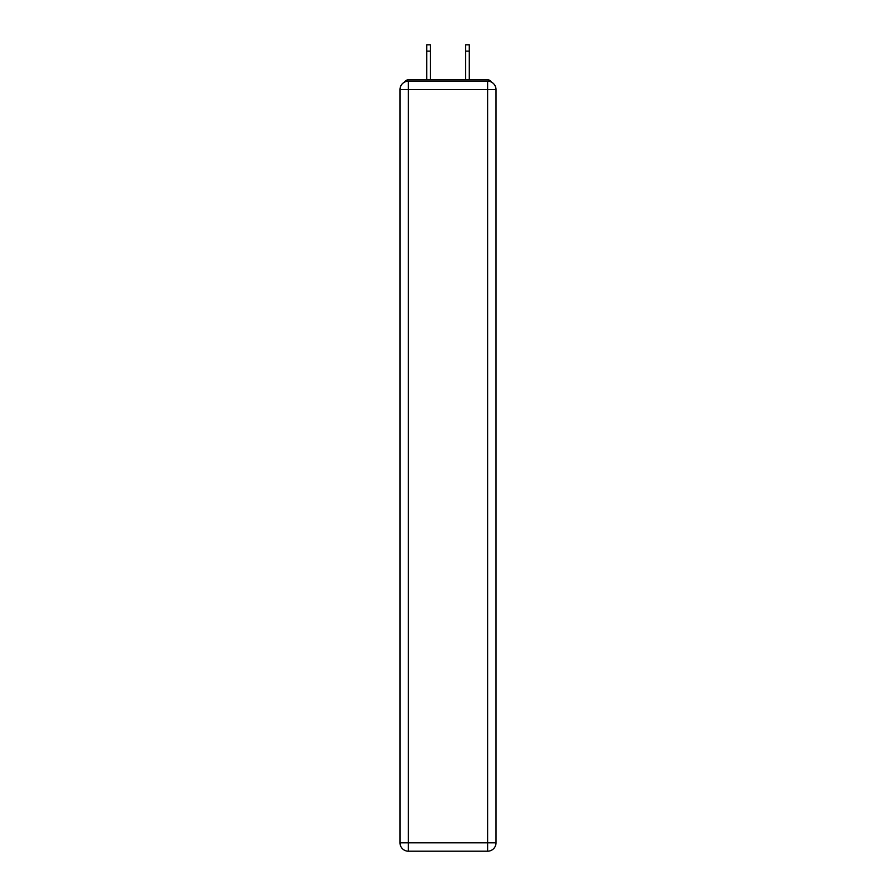 <?xml version="1.0" encoding="UTF-8"?>
<svg xmlns="http://www.w3.org/2000/svg" width="896" height="896" viewBox="0 0 896 896"><rect width="100%" height="100%" fill="white"/><g stroke="black" fill="none" stroke-linecap="round" stroke-linejoin="round"><path stroke-width="1.34" d="M496.014 89.6A8.4 8.4 0 0 0 487.614 81.2A8.4 8.4 0 0 1 496.014 89.6L496.014 842.8L487.614 842.8L487.614 851.2L408.386 851.2A8.4 8.4 0 0 1 399.986 842.8L399.986 89.6A8.4 8.4 0 0 1 408.386 81.2L487.614 81.2L487.614 89.6L408.386 89.6L408.386 842.8L487.614 842.8L487.614 89.6L496.014 89.6L495.947 88.48M399.986 89.6L408.386 89.6L408.386 81.2A8.4 8.4 0 0 0 399.986 89.6L400.053 88.48M491.355 82.074A4.2 4.2 0 0 0 487.614 79.8L408.386 79.8A4.2 4.2 0 0 0 404.645 82.074M487.614 79.8L469.84 79.8L487.614 79.8M426.16 79.8L408.386 79.8L426.16 79.8M487.614 851.2A8.4 8.4 0 0 0 496.014 842.8A8.4 8.4 0 0 1 487.614 851.2M430.36 51.106L426.72 51.106L426.72 44.8L430.36 44.8L430.36 79.8M426.72 51.106L426.72 79.8M469.28 44.8L469.28 51.106L465.64 51.106L465.64 44.8L469.28 44.8M465.64 79.8L465.64 51.106M469.28 79.8L469.28 51.106M408.386 851.2L408.386 842.8L399.986 842.8A8.4 8.4 0 0 0 408.386 851.2"/></g></svg>
